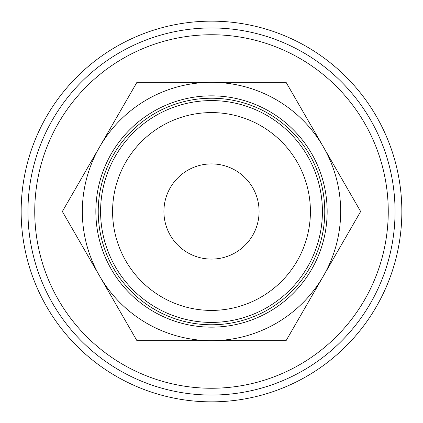 <?xml version="1.0" encoding="UTF-8"?>
<svg xmlns="http://www.w3.org/2000/svg" width="423" height="423" viewBox="0 0 423 423"><rect width="100%" height="100%" fill="white"/><g stroke="black" fill="none" stroke-linecap="round" stroke-linejoin="round"><path stroke-width="0.63" d="M211.5 395.05A183.55 183.55 0 0 0 395.05 211.5A183.55 183.55 0 0 0 211.5 27.95A183.55 183.55 0 0 0 27.95 211.5A183.55 183.55 0 0 0 211.5 395.05A183.55 183.55 0 0 1 27.95 211.5A183.55 183.55 0 0 1 211.5 27.95M401.85 211.5A190.35 190.35 0 0 0 211.5 21.15A190.35 190.35 0 0 0 21.15 211.5A190.35 190.35 0 0 0 211.5 401.85A190.35 190.35 0 0 0 401.85 211.5M360.65 211.5L286.075 82.332L211.5 82.332A129.168 129.168 0 0 0 99.638 276.082A129.168 129.168 0 0 0 211.5 340.668L286.075 340.668L323.362 276.082A129.168 129.168 0 0 0 211.5 82.332L136.925 82.332L62.35 211.5L136.925 340.668L211.5 340.668A129.168 129.168 0 0 0 323.362 276.082L360.65 211.5M100.584 211.5A110.916 110.916 0 0 0 211.5 322.416A110.916 110.916 0 0 0 322.416 211.5A110.916 110.916 0 0 0 211.5 100.584A110.916 110.916 0 0 0 100.584 211.5M112.587 211.5A98.913 98.913 0 0 0 211.5 310.413A98.913 98.913 0 0 0 310.413 211.5A98.913 98.913 0 0 0 211.5 112.587A98.913 98.913 0 0 0 112.587 211.5M327.153 211.5A115.653 115.653 0 0 1 211.5 327.153A115.653 115.653 0 0 1 95.847 211.5A115.653 115.653 0 0 1 211.5 95.847A115.653 115.653 0 0 1 327.153 211.5M324.774 211.5A113.274 113.274 0 0 1 211.5 324.774A113.274 113.274 0 0 1 98.226 211.5A113.274 113.274 0 0 1 211.5 98.226A113.274 113.274 0 0 1 324.774 211.5M98.231 211.5A113.269 113.269 0 0 0 211.5 324.769A113.269 113.269 0 0 0 324.769 211.5A113.269 113.269 0 0 0 211.5 98.231A113.269 113.269 0 0 0 98.231 211.5M163.913 211.5A47.588 47.588 0 0 1 211.5 163.913A47.588 47.588 0 0 1 259.088 211.5A47.588 47.588 0 0 1 211.5 259.088A47.588 47.588 0 0 1 163.913 211.5M388.256 211.5A176.756 176.756 0 0 0 211.5 34.744A176.756 176.756 0 0 0 34.744 211.5A176.756 176.756 0 0 0 211.5 388.256A176.756 176.756 0 0 0 388.256 211.5"/></g></svg>
